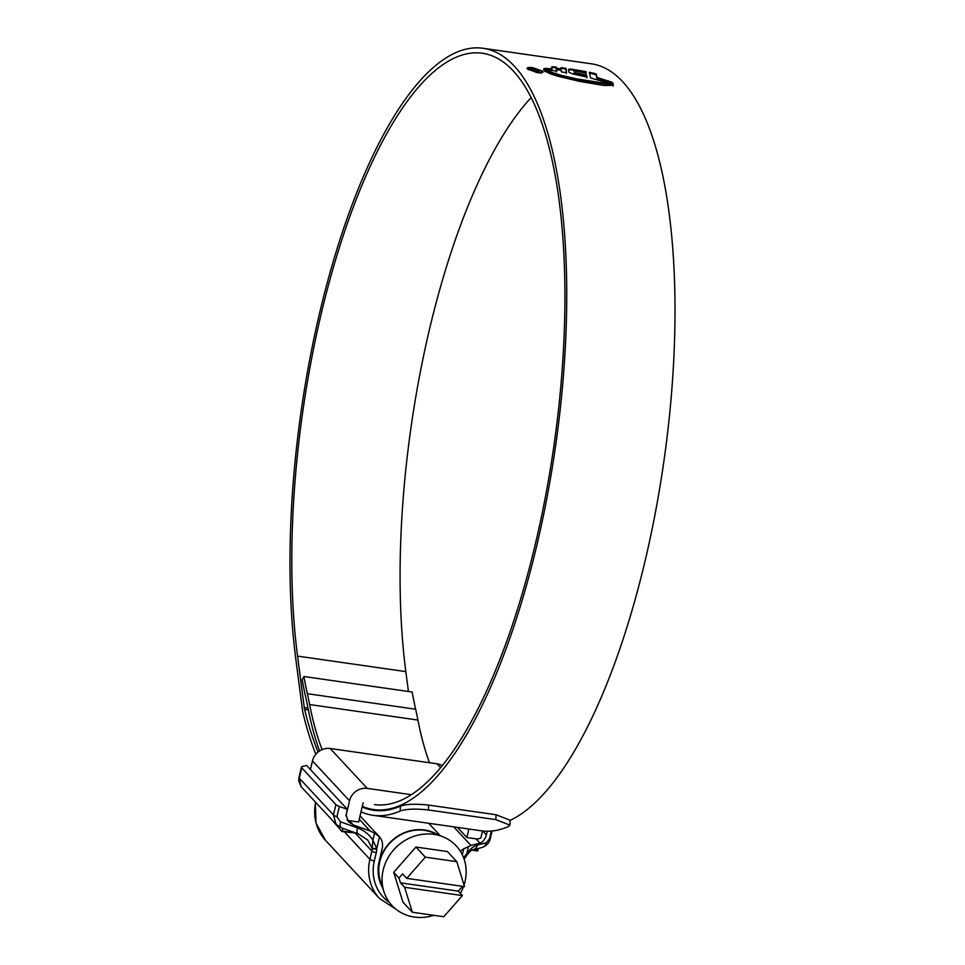 <?xml version="1.0" encoding="UTF-8"?>
<svg xmlns="http://www.w3.org/2000/svg" width="965" height="965" viewBox="0 0 965 965"><rect width="100%" height="100%" fill="white"/><g stroke="black" fill="none" stroke-linecap="round" stroke-linejoin="round"><path stroke-width="1.45" d="M382.007 885.822A39.046 35.536 -42.9 0 1 379.45 861.624A39.046 35.536 -42.9 0 1 437.29 834.46M464.044 885.062A43.823 39.891 137.1 0 0 465.021 881.576A43.823 39.891 137.1 0 0 443.212 836.896A43.823 39.891 137.1 0 0 383.226 869.851A43.823 39.891 137.1 0 0 383.998 891.901A43.823 39.891 137.1 0 0 433.695 915.303M456.807 861.673L425.348 857.161L406.723 878.343L464.527 886.618L456.807 861.673L447.398 851.54L415.939 847.041L393.708 872.324L402.924 902.118L412.332 912.239L443.779 916.75L462.404 895.568L404.612 887.293L412.332 912.239M443.212 836.896L432.73 832.59A38.684 35.198 137.1 0 0 379.788 861.673A38.684 35.198 137.1 0 0 380.475 881.142L383.998 891.901M460.377 893.385A43.823 39.891 137.1 0 0 463.55 886.485M404.612 887.293L400.499 882.854L398.991 878.017L393.708 872.324M462.404 895.568L458.291 891.141L461.909 887.028L461.656 886.208M406.723 878.343L402.61 873.904L398.991 878.017M425.348 857.161L415.939 847.041M458.291 891.141L400.499 882.854M318.233 805.1L305.314 791.203M355.976 833.06L342.008 831.553L330.018 817.789M342.008 831.553L343.009 828.392M345.953 815.932L349.535 800.793A15.331 13.944 -42.9 0 1 367.255 788.381L411.512 794.726M442.38 765.74A15.331 13.944 137.1 0 0 437.121 763.822L330.199 748.502A15.331 13.944 137.1 0 0 312.479 760.915L310.428 769.563M482.512 830.962L480.884 837.837A7.298 6.646 -42.9 0 1 476.071 838.85L466.879 837.536L457.446 827.391M478.375 848.452L477.53 850.973L472.114 850.189M468.894 829.032L466.879 837.536M347.026 819.876A7.298 6.646 -42.9 0 0 349.402 820.708L358.594 822.023L363.154 802.747M473.14 849.827L477.892 850.503M342.37 831.082L355.88 833.024M530.967 97.803A379.51 126.68 -81.8 0 0 429.509 329.21A379.51 126.68 -81.8 0 0 405.831 671.616L408.424 691.483M374.456 804.581A379.51 126.68 -81.8 0 0 535.334 544.127A379.51 126.68 -81.8 0 0 482.102 53.232A379.51 126.68 -81.8 0 0 321.224 313.697A379.51 126.68 -81.8 0 0 297.558 656.103L304.264 707.538A14.596 4.873 -81.8 0 0 304.614 709.432A385.276 128.61 -81.8 0 0 318.1 752.025M362.309 806.294A384.553 128.369 -81.8 0 0 373.744 809.575A384.553 128.369 -81.8 0 0 536.757 545.647A384.553 128.369 -81.8 0 0 482.826 48.25A384.553 128.369 -81.8 0 0 319.813 312.165A384.553 128.369 -81.8 0 0 295.821 659.119L302.54 710.554A19.638 6.55 -81.8 0 0 302.998 713.099A390.318 130.287 -81.8 0 0 315.844 754.256M510.147 820.322A384.553 128.369 -81.8 0 0 645.03 561.16A384.553 128.369 -81.8 0 0 591.099 63.762L482.826 48.25M545.141 71.096L550.11 73.762L558.325 76.368L579.736 81.41L603.897 85.487L611.4 85.403L609.048 83.943L576.503 78.865L560.158 75.029L546.154 70.541L545.141 71.036M611.4 85.403L608.891 84.63L609.048 83.943M546.069 70.143L545.587 68.479L543.862 68.732L544.163 70.602L546.069 70.143M546.998 70.168L546.673 68.418L548.06 68.563L548.361 70.228L546.998 70.168M549.519 70.264L549.218 68.612L550.677 68.768L551.051 70.409L549.519 70.264M560.918 68.805L561.003 67.647L566.057 68.358L566.539 72.749L561.449 71.88L561.087 70.288L556.359 69.601L556.708 71.145L552.173 70.517L551.823 66.85L556.262 67.019L556.178 68.153L560.918 68.805L560.749 69.504L556.021 68.841L556.178 68.153M570.834 69.07L586.105 71.627L586.141 73.099L574.042 70.867L574.416 72.556L586.539 75.053L587.046 77.104L572.317 73.835L568.952 72.182L568.626 69.299L570.834 69.07L570.99 69.806L571.147 69.118M589.41 72.242L590.544 77.936L608.384 83.123L613.27 85.378L613.089 83.316L611.701 82.17L596.985 77.453L596.249 74.088L589.41 72.242M542.535 71.88L542.692 71.193L532.825 67.671C528.337 67.128 526.564 67.574 527.481 69.022L537.336 72.701C541.811 73.195 543.597 72.689 542.692 71.193L543.018 72.001M527.155 68.238L527.481 69.022M361.006 811.818A390.318 130.287 -81.8 0 0 372.924 815.28L481.209 830.793A390.318 130.287 -81.8 0 0 508.471 826.523L509.894 825.111L495.805 819.623L496.058 814.75L510.147 820.238L509.894 825.111M362.152 806.993A385.276 128.61 -81.8 0 0 373.636 810.298A385.276 128.61 -81.8 0 0 400.451 806.125C406.337 804.062 415.734 803.712 428.641 805.087L428.376 809.961L495.805 819.623M428.376 809.961C415.517 808.586 406.12 808.935 400.198 811.01L400.451 806.125M372.924 815.28A390.318 130.287 -81.8 0 0 400.198 811.01M428.641 805.087L496.058 814.75M319.572 750.963A319.813 106.753 -81.8 0 1 307.968 707.984A359.885 120.13 98.2 0 0 305.724 697.285A377.255 125.933 -81.8 0 1 302.214 679.855L303.903 676.513A372.213 124.244 -81.8 0 0 307.365 693.702A364.915 121.807 98.2 0 1 309.632 704.547A314.783 105.076 -81.8 0 0 322.093 749.612M303.903 676.513L412.176 692.026A372.213 124.244 -81.8 0 0 415.65 709.215A364.915 121.807 98.2 0 1 417.905 720.059A314.783 105.076 -81.8 0 0 429.473 762.724M528.434 69.782L528.579 69.178C527.807 67.936 529.327 67.55 533.15 68.02L541.594 71.036L541.703 72.411M541.594 71.036C542.378 72.315 540.846 72.737 537.01 72.315L528.313 68.503L528.144 69.203M613.101 86.066L612.92 84.003L611.533 82.857L596.828 78.141L596.093 74.775L589.241 72.93M596.093 74.775L596.249 74.088M596.828 78.141L596.985 77.453M612.92 84.003L613.089 83.316M585.972 73.786L585.948 72.315L570.99 69.806M568.457 69.987L570.677 69.77M574.042 70.867L574.247 73.243L586.37 75.752L586.877 77.791M585.948 72.315L586.105 71.627M574.247 73.243L574.416 72.556M586.37 75.752L586.539 75.053M566.371 73.437L565.888 69.046L560.846 68.334M551.666 67.538L556.105 67.707L556.021 68.841M556.359 69.601L556.552 71.832M565.888 69.046L566.057 68.358M553.355 67.369L553.524 66.681M556.105 67.707L556.262 67.019M550.894 71.096L550.52 69.456L549.061 69.299M550.52 69.456L550.677 68.768M548.204 70.915L547.903 69.251L546.516 69.106M547.903 69.251L548.06 68.563M543.693 69.42L545.418 69.166L545.913 70.831M545.418 69.166L545.587 68.479M544.996 71.687L546.154 70.541M608.891 84.63L576.334 79.564L559.99 75.716L545.997 71.229M537.843 70.771L536.07 71.229L532.463 69.77L534.284 69.094L538.41 70.156L533.85 68.672L531.172 69.576L536.48 71.615L539.121 70.952L537.843 70.771L537.722 71.712M530.895 68.961L531.172 69.576M537.77 71.47L538.796 71.615M453.707 826.848L470.98 845.449L463.695 848.862A14.596 13.281 137.1 0 0 460.353 851.239M360.042 815.908L379.438 836.788A14.596 13.281 137.1 0 1 382.2 848.5L379.112 861.576A39.408 35.862 137.1 0 0 382.647 887.764M349.402 820.708L353.335 824.942L370.186 831.01L359.257 819.237M470.98 845.449L480.003 843.084L476.071 838.85M487.265 831.227L486.384 834.966C485.106 839.2 482.983 841.902 480.003 843.084M353.335 824.942L348.401 821.71L346.097 814.87L347.4 809.358L339.354 806.463L336.918 816.788L340.536 821.83L357.388 827.898C364.179 830.455 369.354 834.544 372.912 840.141L374.577 833.072L370.186 831.01M301.743 767.838L299.295 778.164L301.068 786.632L336.073 824.303L333.468 814.943L335.904 804.605L301.743 767.838A7.298 1.797 13.3 0 1 301.442 767.139A7.298 1.797 13.3 0 1 302.274 766.56L306.593 765.438L347.4 809.358M335.904 804.605A7.298 1.797 13.3 0 0 339.354 806.463M374.577 833.072L379.438 836.788L376.676 848.995A3.655 1.182 178.4 0 1 372.14 848.307L367.749 840.057L358.28 833.881A7.298 2.979 -70.2 0 1 357.388 827.898M301.068 786.632L298.68 780.721L299.005 777.464A7.298 1.797 -166.7 0 0 299.295 778.164L333.468 814.943A7.298 1.797 13.3 0 0 336.918 816.788M376.664 848.549L372.912 840.141L372.176 847.97A3.655 1.194 177.3 0 0 376.664 848.549M344.457 831.902L369.909 859.308L371.863 851.046A10.953 9.964 137.1 0 0 372.14 848.307L372.176 847.97M358.28 833.881L341.429 827.813A7.298 2.979 -70.2 0 1 340.536 821.83M468.459 846.522L466.795 853.591L463.586 857.704M477.337 845.075L486.372 842.722A7.298 6.417 75.4 0 1 481.945 847.523L472.91 849.888A7.298 6.417 75.4 0 0 477.337 845.075C473.658 846.148 470.148 848.983 466.795 853.591L464.177 859.332M481.945 847.523A7.298 6.417 75.4 0 1 481.933 847.523C486.674 845.835 489.484 842.686 490.389 838.078L492.066 830.998M349.535 800.793L312.479 760.915M367.255 788.381L330.199 748.502M440.74 767.73L437.121 763.822M304.614 709.432L308.354 709.963M304.264 707.538L307.98 708.069M297.558 656.103L405.831 671.616M309.632 704.547L417.905 720.059M307.365 693.702L415.65 709.215M593.74 73.798L593.897 73.111M608.203 81.458L608.36 80.758M611.533 82.857L611.701 82.17M612.449 83.4L612.606 82.713M544.272 69.263L544.429 68.575M548.844 72.351L549.013 71.663M552.523 73.581L552.68 72.894M559.99 75.716L560.158 75.029M562.643 76.416L562.812 75.728M568.904 77.924L569.061 77.236M576.334 79.564L576.503 78.865M582.932 80.891L583.089 80.204M587.13 81.663L587.299 80.976M599.036 83.593L599.205 82.906M315.519 803.049A48.166 43.835 137.1 0 0 325.579 840.431L379.571 898.536A48.166 43.835 -42.9 0 1 369.909 859.308A3.655 0.893 13.3 0 0 374.348 860.901A44.523 40.518 137.1 0 0 389.474 902.504M462.295 854.737L463.695 848.862M376.676 848.995A14.596 13.281 -42.9 0 1 376.302 852.638L374.348 860.901M376.302 852.638A3.655 0.893 13.3 0 1 371.863 851.046L355.554 833.495M482.681 830.974L486.384 834.966M486.372 842.722L489.557 838.657L491.354 831.058M489.557 838.657A7.298 1.797 13.3 0 0 490.389 838.078M428.689 823.266L440.197 835.654M373.744 809.575L381.573 810.697M315.338 802.856L316.025 823.157L325.579 840.431M396.108 909.32L379.571 898.536M341.429 827.813L336.073 824.303M472.91 849.888C471.849 849.236 469.195 851.938 464.925 858.006M301.442 767.139L299.005 777.464"/></g></svg>
